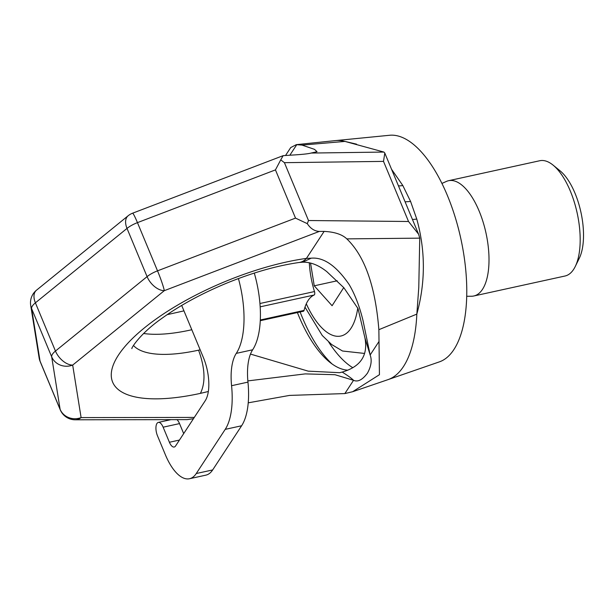 <?xml version="1.0" encoding="UTF-8"?>
<svg xmlns="http://www.w3.org/2000/svg" width="614" height="614" viewBox="0 0 614 614"><rect width="100%" height="100%" fill="white"/><g stroke="black" fill="none" stroke-linecap="round" stroke-linejoin="round"><path stroke-width="0.92" d="M39.127 357.901A16.263 16.263 0 0 0 40.171 361.577A16.263 5.695 157.4 0 1 40.04 361.109A16.263 15.181 -9.1 0 1 39.127 357.901L30.7 305.396A16.263 15.181 -9.1 0 0 31.613 308.604A16.263 5.695 157.4 0 1 35.397 302.832A16.263 9.832 50.9 0 1 36.502 290.192L128.126 215.775A16.263 9.832 50.9 0 0 127.014 228.416A16.263 5.695 157.4 0 1 137.452 222.636A16.263 1.274 69.1 0 0 132.57 213.204L283.131 155.664L280.744 159.878L284.42 162.672L383.512 161.39L384.794 153.047L383.911 152.065L344.961 141.42A122.501 52.627 77.6 0 0 335.743 140.583L389.652 135.264A116.153 49.903 77.6 0 1 447.299 195.275A116.153 49.903 -102.4 0 1 439.286 361.899L388.094 379.598A122.501 52.627 77.6 0 0 416.829 314.107L378.861 329.687L379.437 374.693L352.659 391.717L344.853 393.574L289.509 395.416L248.217 402.83M391.555 169.28L402.807 185.505L410.605 201.492L416.768 219.052C425.517 250.658 425.548 282.31 416.852 314L418.779 287.452L419.746 238.148L418.587 234.218L408.533 221.493L308.497 220.526L307.284 223.649L295.518 218.108L157.522 270.843A16.263 5.695 157.4 0 0 147.084 276.63L55.46 351.047A16.263 5.695 157.4 0 0 51.683 356.818L60.111 409.323A16.263 5.695 157.4 0 0 60.241 409.784A16.263 16.263 0 0 0 75.276 419.799L187.163 419.623L193.448 418.71M290.729 147.56L296.301 144.658L302.027 145.096L344.961 141.42L356.557 144.16M419.746 238.148L346.818 238.877C360.249 251.74 374.632 276.707 378.861 329.687M346.818 238.877C342.144 234.418 334.576 231.923 324.123 231.401L319.326 231.424C314.545 231.171 310.531 228.577 307.284 223.649M311.198 258.179L302.579 262.193C310.454 261.932 318.528 265.071 326.786 271.611L343.878 287.743L358.046 308.635L364.916 337.823L370.15 354.976L362.974 320.347C359.474 306.171 354.884 294.267 349.212 284.643C336.403 265.877 323.731 257.059 311.198 258.179L306.432 258.394L324.123 231.401M247.849 380.903L305.204 373.895L334.975 374.709L353.549 380.296C357.778 382.253 362.406 379.882 367.433 373.182C371.194 366.366 372.099 360.295 370.15 354.976L378.846 341.706M383.911 152.065L311.091 153.055C308.581 153.792 302.334 154.459 292.348 155.066L283.131 155.664M280.744 159.878L275.448 169.894L295.518 218.108M319.326 231.424L164.299 290.668A16.263 1.274 -110.9 0 0 157.522 270.843L137.452 222.636L275.448 169.894M302.027 145.096L314.483 149.34L317.031 151.719L311.091 153.055M164.299 290.668A16.263 9.832 -129.1 0 1 147.084 276.63L127.014 228.416L35.397 302.832L55.46 351.047A16.263 9.832 -129.1 0 0 72.682 365.092L81.102 417.597A16.263 15.181 170.9 0 1 60.111 409.323L40.04 361.109L31.613 308.604L51.683 356.818A16.263 15.181 170.9 0 0 72.682 365.092L164.299 290.668M297.399 312.564A105.232 45.206 -102.4 0 0 298.68 315.719A105.232 45.206 77.6 0 0 329.449 361.961A105.232 45.206 77.6 0 0 347.877 370.165M364.916 337.823C368.223 355.36 360.641 366.781 342.182 372.076C347.739 375.545 351.53 378.293 353.549 380.296L344.853 393.574M131.895 348.622L131.895 348.637C130.905 348.675 139.815 333.847 161.49 318.643C179.756 305.442 201.561 293.576 226.888 283.062C252.96 272.493 277.075 265.632 299.225 262.477L299.225 262.477A32.527 18.22 82 0 0 306.432 258.394A141.704 49.627 -22.6 0 0 122.432 349.566A141.704 49.627 -22.6 0 0 200.41 393.374C205.721 382.553 205.107 368.147 198.583 350.172L200.172 349.827M342.182 372.076L339.634 372.698L308.182 371.14L250.489 354.086M332.143 364.018A111.51 47.907 77.6 0 1 302.303 317.415A111.51 47.907 -102.4 0 1 300.123 311.966M352.827 367.725A111.51 47.907 77.6 0 1 328.728 342.09M310.538 263.061L314.245 285.817L332.09 305.718L343.74 287.59M314.245 285.817L337.201 280.79M466.655 296.286L471.544 296.247A59.005 25.351 -102.4 0 0 473.808 295.986A59.005 25.351 -102.4 0 0 479.112 210.993A59.005 25.351 77.6 0 0 448.565 180.708L539.752 160.738A59.005 25.351 77.6 0 1 553.053 165.097A59.005 25.351 77.6 0 1 570.306 191.023A59.005 25.351 -102.4 0 1 575.257 266.499A59.005 25.351 -102.4 0 1 565.003 276.016L473.808 295.986M441.934 183.433L446.393 181.429A59.005 25.351 77.6 0 1 448.565 180.708M575.257 266.499L579.278 258.294A50.878 21.858 -102.4 0 0 575.003 193.226A50.878 21.858 77.6 0 0 560.129 170.869L553.053 165.097M181.69 305.434L203.387 357.555A32.527 13.968 77.6 0 1 205.214 400.758L175.573 445.987A9.294 3.991 77.6 0 1 174.215 447.023A9.294 3.991 77.6 0 1 169.403 442.257L163.132 427.19A9.294 3.991 -102.4 0 0 158.32 422.417A9.294 3.991 -102.4 0 0 157.483 435.802L165.427 454.89A46.464 19.963 -102.4 0 0 189.488 478.736L205.874 475.144A46.464 19.963 -102.4 0 0 212.659 469.94L241.609 425.771A62.72 26.947 -102.4 0 0 247.964 382.115A46.464 19.963 77.6 0 1 252.661 349.78A69.689 29.94 -102.4 0 0 254.288 273.077M183.686 433.599L179.526 423.599A9.294 3.991 -102.4 0 0 176.947 419.638M189.488 478.736A46.464 19.963 -102.4 0 0 196.265 473.524L225.215 429.363A62.72 26.947 -102.4 0 0 231.57 385.707A46.464 19.963 77.6 0 1 236.275 353.372A69.689 29.94 -102.4 0 0 238.424 278.556M309.31 262.777A53.433 22.956 -102.4 0 0 314.483 291.558A2.786 1.197 77.6 0 1 314.145 295.019A53.433 22.956 -102.4 0 0 304.053 310.408A2.786 1.197 77.6 0 1 303.431 311.244L260.259 320.7M398.448 185.835A18.029 8.849 148.5 0 0 402.807 185.505M405.102 201.822L410.605 201.492M412.439 219.451A18.029 3.507 165.3 0 0 416.768 219.052M383.512 161.39L408.533 221.493M284.42 162.672L308.497 220.526M75.276 419.799A16.263 11.635 89.9 0 0 81.102 417.597L194.293 417.42M200.41 393.374L208.33 391.502M289.946 155.073L296.808 144.612M143.63 333.486A109.185 38.237 157.4 0 0 191.806 329.733M198.583 350.172A109.185 38.237 -22.6 0 1 133.491 345.498M306.302 303.815A69.689 29.94 -102.4 0 0 357.762 308.036M252.661 349.78L236.275 353.372M247.964 382.115L231.57 385.707M241.609 425.771L225.215 429.363M212.659 469.94L196.265 473.524M179.526 423.599L163.132 427.19M179.457 440.054L169.403 442.257M259.922 303.508L314.483 291.558M260.167 306.839L314.145 295.019M260.29 319.994L304.053 310.408M387.994 379.644L352.659 391.717M384.794 153.047L418.587 234.218M296.301 144.658L335.597 140.591M36.502 290.192A16.263 16.263 0 0 0 30.7 305.396M132.57 213.204A16.263 16.263 0 0 0 128.126 215.775M40.171 361.577L60.241 409.784M167.123 314.683L183.954 310.861M290.783 147.475L285.748 155.158M299.225 262.477L302.579 262.193M364.57 353.441L342.535 351.016L331.606 344.492L322.258 335.497L304.997 307.153M170.976 419.646L158.32 422.417"/></g></svg>
